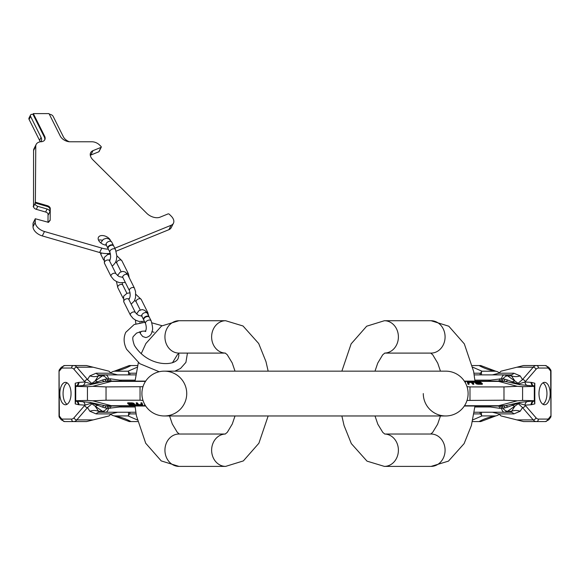 <?xml version="1.0" encoding="UTF-8"?>
<svg xmlns="http://www.w3.org/2000/svg" width="580" height="580" viewBox="0 0 580 580"><rect width="100%" height="100%" fill="white"/><g stroke="black" fill="none" stroke-linecap="round" stroke-linejoin="round"><path stroke-width="0.87" d="M186.731 393.559A22.41 22.41 0 0 1 164.321 415.969A22.41 22.41 0 0 1 141.911 393.559A22.41 22.41 0 0 1 164.321 371.149A22.41 22.41 0 0 1 186.731 393.559A22.41 22.41 0 0 1 164.321 415.969A22.41 22.41 0 0 1 141.911 393.559A22.41 22.41 0 0 1 164.321 371.149A22.41 22.41 0 0 0 141.911 393.559A22.41 22.41 0 0 0 164.321 415.969A22.41 22.41 0 0 1 141.911 393.559M225.178 434.087L227.331 432.288L232.29 424.002L235.016 415.969L164.321 415.969L445.694 415.969A22.41 22.41 0 0 1 423.284 393.559A22.41 22.41 0 0 0 445.694 415.969A22.41 22.41 0 0 0 468.103 393.559A22.41 22.41 0 0 0 445.694 371.149L164.321 371.149M384.845 434.087L382.807 432.419L377.819 424.205L375.006 415.969L445.694 415.969A22.41 22.41 0 0 0 468.103 393.559A22.41 22.41 0 0 0 445.694 371.149M225.308 434.021L178.952 434.021A16.182 14.014 -90 0 0 164.938 450.211A16.182 14.014 -90 0 0 178.952 466.392L225.642 466.392A16.182 14.014 -90 0 1 211.627 450.406A16.182 14.014 -90 0 1 225.294 434.028M225.294 353.089A16.182 14.014 90 0 1 211.627 336.712A16.182 14.014 90 0 1 225.642 320.726L178.952 320.726A16.182 14.014 90 0 0 164.938 336.915A16.182 14.014 90 0 0 178.952 353.097L225.308 353.097M114.811 248.196A19.923 12.202 -153.4 0 0 115.028 248.11L171.093 225.286A9.961 6.097 -153.4 0 0 173.449 223.235A9.961 6.097 -153.4 0 0 171.158 216.086L169.36 214.295A0.993 0.609 -153.4 0 0 168.041 213.918L160.015 217.188A9.961 6.097 -153.4 0 1 146.834 213.375L92.923 159.855A9.961 6.097 -153.4 0 1 90.639 152.707A9.961 6.097 -153.4 0 1 92.996 150.655L101.022 147.385A0.993 0.609 -153.4 0 0 101.261 147.182A0.993 0.609 -153.4 0 0 101.029 146.465L99.593 145.036A7.468 4.575 -153.4 0 0 91.981 141.781L70.013 141.781A7.968 4.879 -153.4 0 1 60.298 136.141L49.025 113.607L33.328 113.607L44.595 136.141A7.968 4.879 -153.4 0 1 44.819 139.707A7.968 4.879 -153.4 0 1 40.513 141.781L40.027 141.781A7.968 4.879 -153.4 0 1 39.215 142.078A9.961 6.097 26.6 0 0 36.185 144.369A9.961 6.097 26.6 0 0 35.779 146.124L35.365 202.217L47.48 205.719A2.987 1.827 -153.4 0 1 50.257 208.481L50.17 220.291L48.503 222.336L35.286 218.754A2.987 1.827 26.6 0 0 35.242 219.066L33.045 223.467A2.987 1.827 -153.4 0 1 33.082 223.155L33.386 222.502M108.344 249.175A19.923 12.202 -153.4 0 1 101.826 248.11L44.486 231.521A9.961 6.097 26.6 0 1 35.22 222.321L35.242 219.066M110.236 239.917A6.844 4.191 26.6 0 0 103.972 235.748A6.844 4.191 26.6 0 0 98.441 237.314A6.844 4.191 26.6 0 0 98.629 240.381A6.844 4.191 26.6 0 0 106.35 245.195M102.297 240.28A6.844 4.191 26.6 0 0 98.506 240.098M36.185 144.369L33.981 148.77A9.961 6.097 -153.4 0 0 33.575 150.524L33.524 206.719M47.988 222.357L48.053 213.737M110.28 253.257A19.923 12.202 -153.4 0 1 99.622 252.51L42.289 235.922A9.961 6.097 -153.4 0 1 33.017 226.722L33.045 223.467M116.145 251.162L168.889 229.694A9.961 6.097 -153.4 0 0 171.245 227.643L173.449 223.235M99.078 151.271A0.993 0.609 -153.4 0 1 99.057 151.583A0.993 0.609 -153.4 0 1 98.825 151.786L90.792 155.056A9.961 6.097 26.6 0 0 90.299 155.288M33.169 206.618L33.517 205.914L33.517 206.56A2.987 1.827 26.6 0 0 36.294 209.322L45.61 212.019A2.987 1.827 -153.4 0 1 48.394 214.781L49.887 211.787L49.909 209.184A2.987 1.827 -153.4 0 0 47.125 206.422L35.017 202.92L35.01 203.573A2.987 1.827 26.6 0 0 37.794 206.328L47.111 209.025A2.987 1.827 -153.4 0 1 49.887 211.787M35.365 202.217L35.017 202.92M35.286 218.754L33.292 222.684M40.694 141.774A7.968 4.879 26.6 0 0 41.296 140.954A7.968 4.879 26.6 0 0 41.064 137.395L30.58 116.421A2.987 1.827 -153.4 0 1 30.494 115.087A2.987 1.827 -153.4 0 1 32.11 114.311L32.973 114.311L44.247 136.851A7.968 4.879 -153.4 0 1 44.624 140.048M49.38 114.311L49.539 114.311A2.987 1.827 -153.4 0 1 53.179 116.421L63.394 136.851A7.968 4.879 -153.4 0 0 69.353 141.752M40.049 141.781A7.968 4.879 26.6 0 0 39.57 140.389L29.087 119.415A2.987 1.827 -153.4 0 1 29 118.081L30.494 115.087M33.328 113.607L32.973 114.311M50.17 220.291L48.096 222.357M112.049 245.217A3.11 1.907 153.4 0 0 108.982 246.478A3.11 1.907 153.4 0 0 108.163 248.813L109.924 252.336A3.11 1.907 153.4 0 1 110.744 250.002A3.11 1.907 153.4 0 1 113.803 248.74A3.11 1.907 153.4 0 1 115.493 249.552L113.731 246.029A3.11 1.907 153.4 0 0 112.049 245.217M113.593 245.819A3.11 1.907 153.4 0 0 113.506 245.587A3.11 1.907 153.4 0 0 111.824 244.782A3.11 1.907 153.4 0 0 108.764 246.036A3.11 1.907 153.4 0 0 107.938 248.37A3.11 1.907 153.4 0 0 108.076 248.581M147.697 316.528A3.11 1.907 153.4 0 0 144.637 317.789A3.11 1.907 153.4 0 0 143.818 320.124L145.58 323.64A3.11 1.907 153.4 0 1 146.399 321.305A3.11 1.907 153.4 0 1 149.459 320.051A3.11 1.907 153.4 0 1 151.141 320.856L149.386 317.34A3.11 1.907 153.4 0 0 147.697 316.528M149.249 317.13A3.11 1.907 153.4 0 0 149.161 316.897A3.11 1.907 153.4 0 0 147.479 316.086A3.11 1.907 153.4 0 0 144.413 317.347A3.11 1.907 153.4 0 0 143.594 319.681A3.11 1.907 153.4 0 0 143.731 319.892M59.058 371.062L59.356 416.063L61.139 418.318A4.981 2.487 -90 0 0 62.473 419.086L71.55 419.086A9.961 4.981 -90 0 0 74.044 417.745L84.956 405.145L91.103 403.267A2.487 2.131 72.3 0 0 91.734 403.695L95.084 406.101L99.26 412.235L135.814 412.235L129.202 412.235L130.022 412.655L129.543 413.902L136.075 413.902M59.058 416.063L59.356 416.063A2.487 1.827 -38.4 0 0 59.559 417.607L61.349 419.862L64.626 421.573L86.485 421.573L109.062 415.918L111.048 413.902L117.617 412.235M61.139 368.808A2.487 1.827 -141.6 0 1 61.349 367.256L59.559 369.511A2.487 1.827 38.4 0 0 59.356 371.062L61.139 368.808A4.981 2.487 90 0 1 62.473 368.039L71.55 368.039A9.961 4.981 90 0 1 74.044 369.373L84.956 381.974A3.734 3.233 -93.9 0 1 82.548 385.599L75.828 386.135A3.734 3.212 -103.7 0 0 78.169 382.503L78.945 382.379A3.734 3.233 -93.9 0 1 76.538 386.012L75.712 386.215L75.712 400.911L76.538 401.113L75.828 400.99A3.734 3.212 103.7 0 1 78.169 404.615L78.945 404.738A3.734 3.233 93.9 0 0 76.538 401.113L90.023 402.418L106.162 406.007A3.734 1.058 90 0 0 105.234 407.921L107.133 408.284A3.734 1.341 90 0 1 108.366 406.007L110.222 406.007A3.734 1.871 90 0 0 108.489 408.342L119.56 406.986L121.633 406.007M71.043 393.559A11.209 5.604 90 0 1 65.439 404.767A11.209 5.604 90 0 1 59.834 393.559A11.209 5.604 90 0 1 65.439 382.358A11.209 5.604 90 0 1 71.043 393.559M129.282 365.545L113.97 371.301A22.352 11.179 90 0 1 114.999 371.207A69.723 60.378 90 0 0 131.015 365.545L129.282 365.545M128.557 412.235L128.557 415.316L128.042 415.918L114.999 415.918A22.352 11.179 90 0 1 113.97 415.824A22.352 11.179 90 0 1 110.7 414.2M110.7 372.925A22.352 11.179 90 0 1 113.97 371.301M137.489 421.573L129.282 421.573L113.97 415.824M62.473 368.039A2.487 2.153 -90 0 1 64.626 365.545L86.485 365.545L109.062 371.207L111.048 373.215L117.617 374.883M114.999 371.207L128.042 371.207L129.543 373.215L136.082 373.215M84.731 381.712A2.487 1.871 -40.9 0 1 87.507 379.559L89.835 375.884A12.448 11.136 -147.6 0 0 98.339 375.884L99.26 374.883L135.814 374.883L129.202 374.883L130.022 374.47L129.543 373.215M128.557 415.316L129.543 413.902M137.489 365.545L131.247 365.545M128.042 371.207L137.235 367.212M137.612 365.545L131.747 365.545M114.999 415.918A69.723 60.378 -90 0 1 131.015 421.573L131.247 421.573M84.731 405.405A2.487 1.871 40.9 0 0 87.507 407.566L92.474 403.354L97.614 405.232A6.228 3.11 125.1 0 1 95.084 406.101L102.385 411.235L105.603 412.235L99.26 412.235A12.448 6.228 90 0 0 96.15 413.902L111.048 413.902M78.945 404.738L84.956 405.145A3.734 3.233 93.9 0 0 82.548 401.52M92.851 402.97A3.734 0.689 103.7 0 0 92.474 403.354L91.103 403.267A3.734 2.545 98 0 0 90.023 402.418M75.712 400.911L75.212 403.89L75.212 383.228L75.712 386.215M142.992 386.7L106.038 386.911L92.713 386.324L87.435 386.686L87.435 400.432L75.712 400.729M87.435 386.686L75.712 386.389M106.038 386.911L106.038 400.214L92.713 400.795L87.435 400.432M140.041 386.911L140.041 400.214L106.038 400.214M142.992 400.425L140.041 400.214M71.55 419.086A2.487 2.153 90 0 0 73.711 421.573A12.448 6.228 -90 0 0 76.821 419.905L87.507 407.566L89.835 411.235L96.15 413.902M128.042 415.918L137.235 419.905M89.835 411.235A12.448 11.136 147.6 0 1 98.339 411.235L102.385 411.235A6.228 3.11 125.1 0 0 107.133 408.284L108.489 408.342A6.228 3.11 90 0 1 105.603 412.235M106.162 406.007L113.586 406.007A9.961 9.236 -90 0 1 111.389 405.724L103.878 405.724A3.734 1.269 104.6 0 0 102.529 407.131L97.614 405.232A3.734 0.79 103.9 0 1 98.339 404.311M102.529 407.131L105.234 407.921M106.706 406.007L107.619 406.007M110.142 408.342A3.734 1.871 90 0 1 111.875 406.007L111.838 406.007M135.147 406.986L119.56 406.986A3.734 1.559 66.7 0 1 119.378 406.007M111.838 381.111L111.875 381.111A3.734 1.871 -90 0 1 110.142 378.776L119.56 380.139L121.633 381.111M135.147 380.139L119.56 380.139A3.734 1.559 -66.7 0 0 119.378 381.111M89.835 375.884L96.15 373.215A12.448 6.228 -90 0 0 99.26 374.883L105.603 374.883L102.385 375.884A6.228 3.11 -125.1 0 1 107.133 378.841A3.734 1.341 -90 0 0 108.366 381.111L110.222 381.111A3.734 1.871 -90 0 1 108.489 378.776A6.228 3.11 -90 0 0 105.603 374.883M82.548 385.599L90.023 384.7L106.162 381.111A3.734 1.058 -90 0 1 105.234 379.204L110.142 378.776M78.945 382.379L84.956 381.974L91.103 383.851L92.474 383.764L102.529 379.987A3.734 1.269 -104.6 0 0 103.878 381.393L111.389 381.393L92.713 386.324M74.044 369.373A2.487 1.871 -40.9 0 1 76.821 367.212L87.507 379.559L91.734 383.431L95.084 381.024A6.228 3.11 -125.1 0 1 97.614 381.894A3.734 0.79 -103.9 0 0 98.339 382.807M102.529 379.987L105.234 379.204M106.706 381.111L107.619 381.111M90.023 384.7A3.734 2.545 -98 0 0 91.103 383.851A2.487 2.131 -72.3 0 1 91.734 383.431L92.474 383.764A3.734 0.689 -103.7 0 0 92.851 384.149M145.5 381.393L111.389 381.393A9.961 9.236 90 0 1 113.586 381.111L106.162 381.111M131.29 404.876L131.588 405.891L130.261 404.869L132.813 404.876L136.387 405.87L133.581 404.775L134.212 404.318L132.914 403.796L127.716 403.593L130.688 405.877L131.588 405.891M134.248 404.47L133.958 403.346L132.124 402.875L127.716 402.81L127.716 403.593M136.387 405.87L136.387 405.094L133.581 403.992M141.817 404.528L138.779 404.673L137.206 402.825L136.264 402.81L136.264 403.593L137.206 403.6L138.105 405.108L139.309 405.55L141.817 405.304L140.954 403.6L141.897 403.586L142.593 405.536L138.642 405.739L137.17 405.094L136.264 403.593M142.796 405.094L141.897 402.81L140.954 402.825L140.954 403.6M144.652 404.296L144.543 405.862L144.739 404.449M129.884 404.579L128.934 403.847L132.291 403.897L133.291 404.434L129.884 404.579L129.884 403.854M144.543 405.862L145.602 405.877M131.312 402.832L131.312 403.615M132.124 402.875L132.124 403.658M132.914 403.013L132.914 403.796M133.618 403.201L133.618 403.985M133.958 403.346L133.958 404.129M134.212 403.542L134.212 404.318M132.733 403.999L132.733 404.586M141.897 402.81L141.897 403.586M141.593 404.673L141.593 405.449M141.186 404.775L141.186 405.55M140.585 404.825L140.585 405.601M139.961 404.825L139.961 405.601M139.309 404.775L139.309 405.55M138.779 404.673L138.779 405.449M138.381 404.528L138.381 405.304M138.105 404.333L138.105 405.108M137.206 402.825L137.206 403.6M137.612 421.573L131.747 421.573M67.055 404.289A11.209 5.604 90 0 1 63.068 393.559A11.209 5.604 -90 0 1 67.055 382.829M384.714 353.097L431.071 353.097A16.182 14.014 90 0 0 445.085 336.915A16.182 14.014 90 0 0 431.071 320.726L384.38 320.726A16.182 14.014 90 0 1 398.395 336.712A16.182 14.014 90 0 1 384.721 353.089M384.38 466.392L431.071 466.392A16.182 14.014 -90 0 0 445.085 450.211A16.182 14.014 -90 0 0 431.071 434.021L384.714 434.021A16.182 14.014 -90 0 1 398.395 450.406A16.182 14.014 -90 0 1 384.38 466.392L367.002 461.136L351.328 443.606L344.056 425.51L341.867 415.969L268.156 415.969L258.89 443.243L243.353 460.911L225.642 466.392M550.964 416.063L550.666 371.062L548.876 368.808A4.981 2.487 90 0 0 547.549 368.039L538.472 368.039A9.961 4.981 90 0 0 535.978 369.373L525.059 381.974L518.919 383.851A2.487 2.131 -107.7 0 0 518.288 383.431L514.938 381.024L510.755 374.883L474.201 374.883L480.82 374.883L479.993 374.47L480.479 373.215L473.94 373.215M550.964 371.062L550.666 371.062A2.487 1.827 141.6 0 0 550.463 369.511L548.673 367.256L545.396 365.545L523.537 365.545L500.961 371.207L498.974 373.215L492.405 374.883M548.876 418.318A2.487 1.827 38.4 0 1 548.673 419.862L550.463 417.607A2.487 1.827 -141.6 0 0 550.666 416.063L548.876 418.318A4.981 2.487 -90 0 1 547.549 419.086L538.472 419.086A9.961 4.981 -90 0 1 535.978 417.745L525.059 405.145A3.734 3.233 86.1 0 1 527.474 401.52L534.195 400.99A3.734 3.212 76.3 0 0 531.846 404.615L531.07 404.738A3.734 3.233 86.1 0 1 533.484 401.113L534.311 400.911L534.311 386.215L533.484 386.012L534.195 386.135A3.734 3.212 -76.3 0 1 531.846 382.503L531.07 382.379A3.734 3.233 -86.1 0 0 533.484 386.012L519.999 384.7L503.861 381.111A3.734 1.058 -90 0 0 504.781 379.204L502.889 378.841A3.734 1.341 -90 0 1 501.649 381.111L499.8 381.111A3.734 1.871 -90 0 0 501.533 378.776L490.462 380.139L488.382 381.111M538.979 393.559A11.209 5.604 -90 0 1 544.584 382.358A11.209 5.604 -90 0 1 550.188 393.559A11.209 5.604 -90 0 1 544.584 404.767A11.209 5.604 -90 0 1 538.979 393.559M480.74 421.573L496.045 415.824A22.352 11.179 -90 0 1 495.023 415.918A69.723 60.378 -90 0 0 479.007 421.573L480.74 421.573M481.465 374.883L481.465 371.802L481.98 371.207L495.023 371.207A22.352 11.179 -90 0 1 496.045 371.301A22.352 11.179 -90 0 1 499.322 372.925M499.322 414.2A22.352 11.179 -90 0 1 496.045 415.824M472.533 365.545L480.74 365.545L496.045 371.301M547.549 419.086A2.487 2.153 90 0 1 545.396 421.573L523.537 421.573L500.961 415.918L498.974 413.902L492.405 412.235M495.023 415.918L481.98 415.918L480.479 413.902L473.94 413.902M525.291 405.405A2.487 1.871 139.1 0 1 522.515 407.566L520.188 411.235A12.448 11.136 32.4 0 0 511.683 411.235L510.755 412.235L474.201 412.235L480.82 412.235L479.993 412.655L480.479 413.902M481.465 371.802L480.479 373.215M472.533 421.573L478.775 421.573M481.98 415.918L472.787 419.905M472.41 421.573L478.275 421.573M495.023 371.207A69.723 60.378 90 0 1 479.007 365.545L478.775 365.545M525.291 381.712A2.487 1.871 -139.1 0 0 522.515 379.559L517.541 383.764L512.408 381.894A6.228 3.11 -54.9 0 1 514.938 381.024L507.638 375.884L504.419 374.883L510.755 374.883A12.448 6.228 -90 0 0 513.873 373.215L498.974 373.215M531.07 382.379L525.059 381.974A3.734 3.233 -86.1 0 0 527.474 385.599M517.164 384.149A3.734 0.689 -76.3 0 0 517.541 383.764L518.919 383.851A3.734 2.545 -82 0 0 519.999 384.7M534.311 386.215L534.811 383.228L534.811 403.89L534.311 400.911M467.03 400.425L503.984 400.214L517.309 400.795L522.587 400.432L522.587 386.686L534.311 386.389M522.587 400.432L534.311 400.729M503.984 400.214L503.984 386.911L517.309 386.324L522.587 386.686M469.981 400.214L469.981 386.911L503.984 386.911M467.03 386.7L469.981 386.911M538.472 368.039A2.487 2.153 -90 0 0 536.312 365.545A12.448 6.228 90 0 0 533.201 367.212L522.515 379.559L520.188 375.884L513.873 373.215M481.98 371.207L472.787 367.212M520.188 375.884A12.448 11.136 -32.4 0 1 511.683 375.884L507.638 375.884A6.228 3.11 -54.9 0 0 502.889 378.841L501.533 378.776A6.228 3.11 -90 0 1 504.419 374.883M503.861 381.111L496.436 381.111A9.961 9.236 90 0 1 498.633 381.393L506.144 381.393A3.734 1.269 -75.4 0 0 507.493 379.987L512.408 381.894A3.734 0.79 -76.1 0 1 511.683 382.807M507.493 379.987L504.781 379.204M503.317 381.111L502.403 381.111M499.88 378.776A3.734 1.871 -90 0 1 498.147 381.111L498.184 381.111M474.875 380.139L490.462 380.139A3.734 1.559 -113.3 0 1 490.644 381.111M498.184 406.007L498.147 406.007A3.734 1.871 90 0 1 499.88 408.342L490.462 406.986L488.382 406.007M474.875 406.986L490.462 406.986A3.734 1.559 113.3 0 0 490.644 406.007M520.188 411.235L513.873 413.902A12.448 6.228 90 0 0 510.755 412.235L504.411 412.235L507.638 411.235A6.228 3.11 54.9 0 1 502.889 408.284A3.734 1.341 90 0 0 501.649 406.007L499.8 406.007A3.734 1.871 90 0 1 501.533 408.342A6.228 3.11 90 0 0 504.419 412.235M527.474 401.52L519.999 402.418L503.861 406.007A3.734 1.058 90 0 1 504.781 407.921L499.88 408.342M531.07 404.738L525.059 405.145L518.919 403.267L517.541 403.354L507.493 407.131A3.734 1.269 75.4 0 0 506.144 405.724L498.633 405.724L517.309 400.795M535.978 417.745A2.487 1.871 139.1 0 1 533.201 419.905L522.515 407.566L518.288 403.695L514.938 406.101A6.228 3.11 54.9 0 1 512.408 405.232A3.734 0.79 76.1 0 0 511.683 404.311M507.493 407.131L504.781 407.921M503.317 406.007L502.403 406.007M519.999 402.418A3.734 2.545 82 0 0 518.919 403.267A2.487 2.131 107.7 0 1 518.288 403.695L517.541 403.354A3.734 0.689 76.3 0 0 517.164 402.97M464.515 405.724L498.633 405.724A9.961 9.236 -90 0 1 496.436 406.007L503.861 406.007M478.725 382.242L478.427 381.234L479.762 382.249L477.209 382.242L473.635 381.248L476.441 382.343L475.81 382.8L477.108 383.322L482.306 383.525L479.326 381.248L478.427 381.234M475.767 382.648L476.064 383.772L477.891 384.243L482.306 384.308L482.306 383.525M473.635 381.248L473.635 382.032L476.441 383.126M468.198 382.597L471.243 382.445L472.816 384.293L473.759 384.308L473.759 383.532L472.816 383.518L471.917 382.01L470.713 381.567L468.198 381.821L469.06 383.518L468.125 383.532L467.429 381.582L471.38 381.379L472.852 382.024L473.759 383.532M467.219 382.024L468.125 384.308L469.06 384.293L469.06 383.518M465.37 382.829L465.479 381.256L465.283 382.67M480.138 382.546L481.088 383.271L477.724 383.221L476.731 382.691L480.138 382.546L480.138 383.264M465.479 381.256L464.421 381.241M478.71 384.286L478.71 383.51M477.891 384.243L477.891 383.467M477.108 384.105L477.108 383.322M476.405 383.916L476.405 383.134M476.064 383.772L476.064 382.996M475.81 383.576L475.81 382.8M477.289 383.119L477.289 382.539M468.125 384.308L468.125 383.532M468.43 382.445L468.43 381.669M468.836 382.343L468.836 381.567M469.43 382.292L469.43 381.517M470.061 382.292L470.061 381.517M470.713 382.343L470.713 381.567M471.243 382.445L471.243 381.669M471.641 382.597L471.641 381.814M471.917 382.793L471.917 382.01M472.816 384.293L472.816 383.518M472.41 365.545L478.275 365.545M542.967 382.829A11.209 5.604 -90 0 1 546.954 393.559A11.209 5.604 90 0 1 542.967 404.289M445.694 415.969A22.41 22.41 0 0 0 468.103 393.559M33.017 226.722L35.22 222.321M33.517 206.56L35.01 203.573M33.575 150.524L35.779 146.124M50.257 208.481L49.909 209.184M49.735 220.364L49.025 221.785M45.61 212.019L47.111 209.025M47.48 205.719L47.125 206.422M36.294 209.322L37.794 206.328M30.58 116.421L29.087 119.415M39.57 140.389L41.064 137.395M44.595 136.141L44.247 136.851M101.022 147.385L98.825 151.786M92.996 150.655L90.792 155.056M171.093 225.286L168.889 229.694M101.826 248.11L99.622 252.51M42.289 235.922L44.486 231.521M103.646 260.036L101.116 254.975A3.11 1.907 -26.6 0 1 101.587 253.003M100.746 242.889L103.298 239.337L106.43 238.249L109.112 239.025L111.751 242.07A3.11 1.907 153.4 0 0 110.062 241.258A3.11 1.907 153.4 0 0 107.003 242.512A3.11 1.907 153.4 0 0 106.184 244.854L107.938 248.37M144.42 321.327L139.041 321.443L135.923 320.327L133.11 318.478L130.413 315.143A2.798 1.718 -26.6 0 1 130.493 313.889A2.798 1.718 -26.6 0 1 133.037 312.025A2.798 1.718 -26.6 0 1 135.423 312.635L128.818 299.432A2.798 1.718 -26.6 0 0 126.433 298.816A2.798 1.718 -26.6 0 0 123.888 300.679A2.798 1.718 -26.6 0 0 123.808 301.933L123.605 296.228L126.984 293.32L130.079 292.82M148.618 315.803L147.82 312.635L141.223 299.432A2.798 1.718 153.4 0 0 138.83 298.816A2.798 1.718 153.4 0 0 136.285 300.679A2.798 1.718 153.4 0 0 136.206 301.933L140.208 309.93M147.82 312.635A2.798 1.718 153.4 0 0 146.493 311.91M131.174 304.137L134.444 300.882L135.575 297.366L135.582 291.726L134.466 288.202A2.798 1.718 153.4 0 0 132.951 287.477A2.798 1.718 153.4 0 0 130.196 288.608A2.798 1.718 153.4 0 0 129.456 290.711C130.536 294.451 130.384 297.207 129.006 298.983L129.434 298.874M117.515 275.594L119.966 272.317L122.829 271.353L125.345 272.085L127.868 275A2.798 1.718 153.4 0 0 126.353 274.275A2.798 1.718 153.4 0 0 123.591 275.406A2.798 1.718 153.4 0 0 122.859 277.508L129.456 290.711M123.047 298.142L117.791 287.629A2.798 1.718 -26.6 0 1 118.53 285.527A2.798 1.718 -26.6 0 1 121.293 284.396A2.798 1.718 -26.6 0 1 122.808 285.121L122.184 283.018M125.345 282.489L119.676 282.714L116.551 281.59L113.745 279.748L111.041 276.406A2.798 1.718 -26.6 0 1 111.121 275.152A2.798 1.718 -26.6 0 1 113.665 273.289A2.798 1.718 -26.6 0 1 116.058 273.898L109.453 260.695A2.798 1.718 -26.6 0 0 107.068 260.079A2.798 1.718 -26.6 0 0 104.523 261.95A2.798 1.718 -26.6 0 0 104.444 263.197L104.24 257.491L107.612 254.584L110.468 254.083M129.217 277.697L128.456 273.898L121.851 260.695A2.798 1.718 153.4 0 0 119.465 260.079A2.798 1.718 153.4 0 0 116.921 261.95A2.798 1.718 153.4 0 0 116.841 263.197L121.09 271.694M128.456 273.898A2.798 1.718 153.4 0 0 126.65 273.187M151.141 320.856C152.714 326.402 153.011 329.868 152.054 331.252C151.597 334.537 149.524 336.646 145.826 337.582L142.731 336.523L140.512 333.768A3.11 1.907 -26.6 0 1 141.418 331.361M139.744 322.806A3.11 1.907 -26.6 0 1 140.258 322.712M136.488 313.99L138.946 310.648L142.085 309.56L144.768 310.336L147.4 313.374A3.11 1.907 153.4 0 0 145.718 312.569A3.11 1.907 153.4 0 0 142.658 313.824A3.11 1.907 153.4 0 0 141.832 316.158L143.594 319.681M78.169 404.615L75.212 403.89M78.169 382.503L75.212 383.228M128.557 371.802L128.557 374.883M71.55 368.039A2.487 2.153 -90 0 1 73.711 365.545A12.448 6.228 90 0 1 76.821 367.212L92.959 367.212M61.139 418.318A2.487 1.827 141.6 0 0 61.349 419.862M62.473 419.086A2.487 2.153 90 0 0 64.626 421.573M74.044 417.745A2.487 1.871 40.9 0 0 76.821 419.905L92.959 419.905M130.493 405.724L111.389 405.724L92.713 400.795M144.543 405.724L142.122 405.724M138.584 405.724L136.387 405.724M134.93 405.724L131.588 405.724M96.15 373.215L111.048 373.215M95.084 381.024L102.385 375.884L98.339 375.884L95.084 381.024M531.846 382.503L534.811 383.228M531.846 404.615L534.811 403.89M481.465 415.316L481.465 412.235M538.472 419.086A2.487 2.153 90 0 1 536.312 421.573A12.448 6.228 -90 0 1 533.201 419.905L517.063 419.905M548.876 368.808A2.487 1.827 -38.4 0 0 548.673 367.256M547.549 368.039A2.487 2.153 -90 0 0 545.396 365.545M535.978 369.373A2.487 1.871 -139.1 0 0 533.201 367.212L517.063 367.212M479.522 381.393L498.633 381.393L517.309 386.324M465.479 381.393L467.9 381.393M471.438 381.393L473.635 381.393M475.092 381.393L478.427 381.393M513.873 413.902L498.974 413.902M514.938 406.101L507.638 411.235L511.683 411.235L514.938 406.101M225.178 353.039L227.215 354.699L232.203 362.913L235.016 371.149M178.952 320.726L161.573 325.989L145.899 343.512L141.186 353.764M138.344 362.645L135.046 381.111M135.046 406.007L136.38 415.664L145.703 443.243L161.24 460.911L178.952 466.392M179.285 353.097L177.379 354.699L172.448 362.783M169.577 415.969L172.303 424.002L177.262 432.288L179.285 434.021M225.642 320.726L243.02 325.989L258.695 343.512L265.966 361.608L268.156 371.149M187.449 353.097L185.912 362.377L180.54 368.459L174.899 371.149M159.196 371.744L139.802 363.689L126.607 349.29C123.612 343.317 123.337 337.654 125.78 332.311L134.161 324.532L144.906 322.299M145.565 331.013L142.209 331.231L136.554 333.101L133.574 336.204C132.298 337.183 132.581 340.243 134.4 345.39C148.147 367.263 174.856 366.408 178.118 358.476L178.836 355.707L178.705 353.474M154.084 332.224L151.931 331.709M162.016 325.714L151.909 322.842M101.261 147.182L99.057 151.583M112.056 265.901L113.31 265.183L115.463 262.508L116.399 259.949L116.87 256.055L115.493 249.552M110.178 260.05L109.562 260.224C110.816 258.506 110.94 255.874 109.924 252.336M107.844 254.504L107.38 253.576M106.43 244.477L105.821 244.303L106.184 244.854M100.267 252.692L101.116 254.975M111.751 242.07L113.506 245.587M136.206 301.933L134.741 300.237M129.391 298.461L128.622 298.722L128.818 299.432M130.413 315.143L123.808 301.933M141.825 316.144L138.344 315.274L135.423 312.635M141.223 299.432L135.814 294.299M127.868 275L134.466 288.202M126.918 293.342L122.808 285.121M122.829 276.957L122.409 276.856L122.859 277.508M116.45 281.539L117.791 287.629M116.841 263.197L115.775 261.848M109.881 259.753L109.25 260L109.453 260.695M111.041 276.406L104.444 263.197M122.793 277.385L118.972 276.537L116.058 273.898M121.851 260.695L116.863 255.787M145.826 331.361L145.21 331.528C146.472 329.81 146.595 327.185 145.58 323.64M140.512 333.768L139.534 331.803M141.788 321.748L141.962 322.48M142.085 315.781L141.469 315.614L141.832 316.158M135.394 320.051L135.879 323.836M147.4 313.374L149.161 316.897M59.559 417.607A2.487 2.487 0 0 1 59.022 416.063L59.022 371.062A2.487 2.487 0 0 1 59.559 369.511M64.626 365.545L61.349 367.256M111.019 406.007L145.689 406.007M108.366 406.007L110.142 406.007M111.019 381.111L145.689 381.111M106.938 381.111L107.561 381.111M108.366 381.111L110.142 381.111M375.006 371.149L377.732 363.116L382.691 354.829L384.845 353.039M431.071 466.392L448.441 461.136L464.116 443.606L471.395 425.51L474.976 406.007M474.976 381.111L473.635 371.461L464.319 343.875L448.782 326.207L431.071 320.726M430.737 434.021L432.637 432.419L437.632 424.205L440.445 415.969M440.445 371.149L437.719 363.116L432.76 354.829L430.737 353.097M341.867 371.149L351.125 343.875L366.669 326.207L384.38 320.726M550.463 369.511A2.487 2.487 0 0 1 551 371.062L551 416.063A2.487 2.487 0 0 1 550.463 417.607M545.396 421.573L548.673 419.862M499.003 381.111L464.334 381.111M501.649 381.111L499.88 381.111M499.003 406.007L464.334 406.007M503.077 406.007L502.461 406.007M501.649 406.007L499.88 406.007"/></g></svg>
